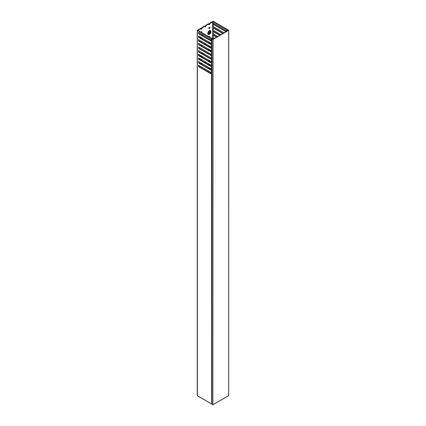 <?xml version="1.0" encoding="UTF-8"?>
<svg xmlns="http://www.w3.org/2000/svg" width="426" height="426" viewBox="0 0 426 426"><rect width="100%" height="100%" fill="white"/><g stroke="black" fill="none" stroke-linecap="round" stroke-linejoin="round"><path stroke-width="0.64" d="M212.633 38.968L211.802 38.734L211.834 404.098L212.872 404.7L212.872 39.384L211.834 38.782M213.032 404.7L228.693 395.658L228.693 30.342L213.032 39.384L212.872 404.7M212.494 38.825L212.952 39.245L228.458 30.294L227.91 29.98L227.559 30.235L227.239 29.41L213.192 21.3L209.512 23.148L209.512 23.558A0.73 0.421 -60 0 1 208.831 24.516M227.91 29.98L227.505 30.118L227.463 29.698L227.463 29.996M227.463 29.99L227.654 29.65L228.725 30.294L228.693 395.658M212.75 38.766L212.665 39.08L213.314 38.904L213.101 38.51L211.631 38.297L198.005 30.432L200.891 28.494L200.891 28.904A0.73 0.421 120 0 0 201.04 29.234A0.73 0.421 120 0 0 201.605 29.043A0.73 0.421 120 0 0 201.919 28.308L201.919 27.898L204.847 26.21L204.528 26.029L201.605 27.717L201.919 27.898M204.885 61.53A0.73 0.421 120 0 0 204.847 61.781L204.847 62.606M204.885 43.266A0.73 0.421 120 0 0 204.847 43.516L204.847 44.336M208.953 68.629A1.677 0.969 -60 0 1 209.635 67.926M208.729 71.057A2.236 1.294 -60 0 1 207.845 70.546M208.277 68.24A2.236 1.294 -60 0 1 208.9 67.5M208.953 50.364A1.677 0.969 -60 0 1 209.635 49.661M208.729 52.787A2.236 1.294 -60 0 1 207.845 52.281M208.277 49.97A2.236 1.294 -60 0 1 208.9 49.235M209.315 34.314L209.709 34.085A1.677 0.969 -60 0 1 208.527 33.404A1.677 0.969 -60 0 1 209.709 31.348A1.677 0.969 -60 0 1 210.897 32.03A1.677 0.969 -60 0 1 209.709 34.085L209.315 34.314A2.236 1.294 -60 0 1 207.734 33.404A2.236 1.294 -60 0 1 209.315 30.661A2.236 1.294 -60 0 1 210.897 31.572L210.897 32.03M209.203 68.772A0.73 0.421 -60 0 1 209.709 67.968L210.226 68.266L210.226 69.363M208.958 64.976L208.958 64.337A0.506 0.293 -60 0 1 209.086 63.953M208.985 36.774A0.506 0.293 -60 0 1 209.672 36.529L209.672 37.168M209.203 50.508A0.73 0.421 -60 0 1 209.709 49.704L210.226 50.002L210.226 51.093M208.958 46.711L208.958 46.072A0.506 0.293 -60 0 1 209.086 45.688M208.958 27.807A0.506 0.293 -60 0 1 209.672 27.397L209.672 28.036A0.506 0.293 -60 0 1 208.958 28.446L208.958 27.807M209.198 32.328A0.73 0.421 -60 0 1 209.709 31.439A0.73 0.421 -60 0 1 210.077 31.402A0.73 0.421 -60 0 1 210.226 31.732L210.226 33.106A0.73 0.421 -60 0 1 209.906 33.835A0.73 0.421 -60 0 1 209.347 34.032A0.73 0.421 -60 0 1 209.198 33.697L209.198 32.328M200.758 55.497A1.677 0.969 120 0 0 200.646 56.525M201.535 57.036A1.677 0.969 120 0 0 201.802 56.919L201.562 57.057L201.802 56.919A1.677 0.969 120 0 0 202.371 56.424M199.831 56.056A2.236 1.294 -60 0 1 200.076 55.098M200.758 37.227A1.677 0.969 120 0 0 200.646 38.26M201.535 38.771A1.677 0.969 120 0 0 201.802 38.654L201.562 38.787L201.802 38.654A1.677 0.969 120 0 0 202.371 38.159M199.831 37.792A2.236 1.294 -60 0 1 200.076 36.833M201.173 59.39A0.506 0.293 120 0 0 201.051 59.773L201.051 60.412M201.173 41.12A0.506 0.293 120 0 0 201.051 41.508L201.051 42.147M201.407 44.911L201.407 44.911A0.73 0.421 120 0 0 200.896 45.71M201.407 63.176L201.407 63.176A0.73 0.421 120 0 0 200.896 63.975M201.764 32.6L201.764 31.961A0.506 0.293 120 0 0 201.077 32.206M205.705 63.096A0.73 0.421 120 0 0 205.875 62.558L205.875 62.1M205.705 44.831A0.73 0.421 120 0 0 205.875 44.293L205.875 43.835M209.672 64.294L209.672 64.566A0.506 0.293 -60 0 1 209.315 65.183M201.573 35.14A2.236 1.294 -60 0 1 202.978 35.954M201.919 64.566L201.919 63.469L201.605 63.288L201.605 64.385M201.919 46.301L201.919 45.204L201.605 45.023L201.605 46.12M201.407 42.35A0.506 0.293 120 0 0 201.764 41.737L201.764 41.46M201.407 60.614A0.506 0.293 120 0 0 201.764 60.002L201.764 59.725M201.573 53.41A2.236 1.294 -60 0 1 202.978 54.219M209.672 46.029L209.672 46.301A0.506 0.293 -60 0 1 209.315 46.919M209.736 42.408A0.73 0.421 -60 0 1 208.953 42.935A0.73 0.421 -60 0 1 208.804 42.6L208.804 41.87M209.736 60.678A0.73 0.421 -60 0 1 208.953 61.2A0.73 0.421 -60 0 1 208.804 60.87L208.804 60.135M204.847 26.21L204.847 26.62A0.73 0.421 120 0 0 204.997 26.955A0.73 0.421 120 0 0 205.556 26.758A0.73 0.421 120 0 0 205.875 26.029L205.875 25.613L208.804 23.925L208.804 24.335A0.73 0.421 -60 0 0 208.953 24.671A0.73 0.421 -60 0 0 209.512 24.474A0.73 0.421 -60 0 0 209.832 23.744L209.832 23.334L213.192 21.667L226.818 29.532L227.18 30.379L227.867 30.502L228.214 30.198L227.91 30.139M205.385 62.915A0.73 0.421 120 0 0 205.561 62.377L205.561 61.919M205.385 44.65A0.73 0.421 120 0 0 205.561 44.107L205.561 43.654M209.352 64.113L209.352 64.385A0.506 0.293 -60 0 1 209.001 65.002M209.352 36.306A0.506 0.293 -60 0 1 209.352 36.348L209.352 36.987M209.512 49.863L209.512 50.683M209.352 27.173A0.506 0.293 -60 0 1 209.352 27.216L209.352 27.855A0.506 0.293 -60 0 1 208.964 28.489M201.285 37.989A0.73 0.421 120 0 0 201.509 37.658M201.445 32.419L201.445 31.78A0.506 0.293 120 0 0 201.445 31.737M201.088 42.169A0.506 0.293 120 0 0 201.445 41.551L201.445 41.279M201.285 56.259A0.73 0.421 120 0 0 201.509 55.928M201.088 60.433A0.506 0.293 120 0 0 201.445 59.816L201.445 59.544M209.512 31.599L209.512 32.695A0.73 0.421 -60 0 1 209.198 33.425M209.352 45.843L209.352 46.12A0.506 0.293 -60 0 1 209.001 46.738M209.416 42.227A0.73 0.421 -60 0 1 208.831 42.781M209.512 68.128L209.512 68.953M209.416 60.492A0.73 0.421 -60 0 1 208.831 61.046M204.874 26.801A0.73 0.421 120 0 0 205.561 25.842L205.561 25.432L205.875 25.613M208.804 23.925L208.484 23.744L205.561 25.432M200.891 28.494L200.577 28.308L197.371 30.432L211.418 38.542L212.755 38.702M200.923 29.08A0.73 0.421 120 0 0 201.605 28.127L201.605 27.717M209.832 23.334L209.512 23.148M211.802 73.602L211.802 403.933M211.605 403.912L211.418 73.597L210.705 73.655L198.559 66.642L198.559 65.183L210.705 72.196L211.418 73.08L211.418 69.939L210.705 70.002L198.559 62.989L198.559 61.53L210.705 68.543L211.418 69.427L211.418 66.286L210.705 66.349L198.559 59.336L198.559 57.877L210.705 64.89L211.418 65.774L211.418 62.633L210.705 62.697L198.559 55.684L198.559 54.224L210.705 61.237L211.418 62.121L211.418 58.98L210.705 59.044L198.559 52.031L198.559 50.572L210.705 57.585L211.418 58.468L211.418 55.327L210.705 55.391L198.559 48.378L198.559 46.919L210.705 53.932L211.418 54.816L211.418 51.674L210.705 51.738L198.559 44.725L198.559 43.266L210.705 50.279L211.418 51.163L211.418 48.021L210.705 48.085L198.559 41.072L198.559 39.613L210.705 46.626L211.418 47.51L211.418 44.368L210.705 44.432L198.559 37.419L198.559 35.96L210.705 42.973L211.418 43.857L211.418 40.715L210.705 40.779L198.559 33.766L198.559 32.307L210.705 39.32L211.418 40.204L211.418 38.542M197.371 30.432L197.371 395.749L211.418 403.859M197.371 395.749L197.371 395.477M211.818 44.155L211.024 44.251L198.873 37.238L198.559 37.419M198.873 39.794L198.559 41.072M211.818 47.808L211.024 47.904L198.873 40.891M198.873 43.447L198.559 44.725M211.818 51.461L211.024 51.557L198.873 44.544M198.873 47.1L198.559 48.378M211.818 55.114L211.024 55.21L198.873 48.197M198.873 50.753L198.559 52.031M211.818 58.772L211.024 58.863L198.873 51.85M198.873 54.406L198.559 55.684M211.818 62.425L211.024 62.516L198.873 55.502M198.873 58.058L198.559 59.336M211.818 66.078L211.024 66.168L198.873 59.155M198.873 61.711L198.559 62.989M211.818 69.731L211.024 69.821L198.873 62.808M198.873 65.364L198.559 66.642M211.818 73.384L211.024 73.474L198.873 66.461M198.873 32.488L198.559 33.766M211.818 40.502L211.024 40.598L198.873 33.585M198.873 36.141L198.873 37.238M214.379 27.189L214.06 28.467L222.841 33.537M214.06 28.467L214.06 27.008L224.108 32.807M214.379 23.537L214.06 24.814L226.004 31.71M214.06 24.814L214.06 23.355L226.206 30.368L226.914 31.327M214.06 38.606L214.06 37.967L214.613 38.287M214.379 34.495L214.06 35.773L216.514 37.19M214.06 35.773L214.06 34.314L217.777 36.46M214.379 30.842L214.06 32.12L219.678 35.363M214.06 32.12L214.06 30.661L220.94 34.634M219.992 35.182L214.379 31.939M216.829 37.009L214.379 35.592M214.379 38.148L214.379 38.425M226.318 31.529L214.379 24.633M223.155 33.356L214.379 28.286M211.802 44.379L211.418 44.368M211.605 44.357L211.802 47.648M211.802 48.032L211.418 48.021M211.605 48.01L211.802 51.301M211.802 51.684L211.418 51.674M211.605 51.663L211.802 54.954M211.802 55.337L211.418 55.327M211.605 55.321L211.802 58.607M211.802 58.99L211.418 58.98M211.605 58.974L211.802 62.26M211.802 62.643L211.418 62.633M211.605 62.627L211.802 65.913M211.802 66.296L211.418 66.286M211.605 66.28L211.802 69.566M211.802 69.949L211.418 69.939M211.605 69.933L211.802 73.219M211.802 40.726L211.802 43.995M211.605 38.596L211.802 40.342M211.802 40.539L211.536 40.694M211.024 40.598L210.705 40.779M211.802 73.421L211.536 73.576M211.024 73.474L210.705 73.655M211.802 69.768L211.536 69.923M211.024 69.821L210.705 70.002M211.802 66.115L211.536 66.27M211.024 66.168L210.705 66.349M211.802 62.462L211.536 62.617M211.024 62.516L210.705 62.697M211.802 58.809L211.536 58.964M211.024 58.863L210.705 59.044M211.802 55.156L211.536 55.311M211.024 55.21L210.705 55.391M211.802 51.503L211.536 51.652M211.024 51.557L210.705 51.738M211.802 47.85L211.536 48M211.024 47.904L210.705 48.085M211.802 44.192L211.536 44.347M211.024 44.251L210.705 44.432M201.285 37.536L201.285 38.265A0.73 0.421 120 0 0 201.439 38.596A0.73 0.421 120 0 0 202.222 38.074M201.285 55.801L201.285 56.53A0.73 0.421 120 0 0 201.439 56.86A0.73 0.421 120 0 0 202.222 56.338M210.886 50.502A1.677 0.969 -60 0 1 210.625 51.328M210.886 68.767A1.677 0.969 -60 0 1 210.625 69.592M198.005 30.161L198.005 30.432M212.718 38.436L212.718 21.667M226.818 31.125L226.818 29.532M213.192 21.667L213.192 38.558M226.914 29.639L226.914 31.189M227.085 31.087L227.085 30.273M227.18 30.379L227.18 31.034M227.393 30.912L227.393 30.502M201.445 31.78L201.764 31.961M201.605 28.127L201.919 28.308M201.445 41.551L201.764 41.737M201.445 59.816L201.764 60.002M209.512 32.695L210.226 33.106M209.709 31.439L210.226 31.732M209.352 27.855L209.672 28.036M209.352 27.216L209.672 27.397M209.512 23.558L209.832 23.744M209.352 46.12L209.672 46.301M209.352 36.348L209.672 36.529M209.352 64.385L209.672 64.566M205.561 44.107L205.875 44.293M205.561 25.842L205.875 26.029M205.561 62.377L205.875 62.558M211.802 38.734L211.802 404.056M197.275 30.294L197.275 395.61"/></g></svg>

